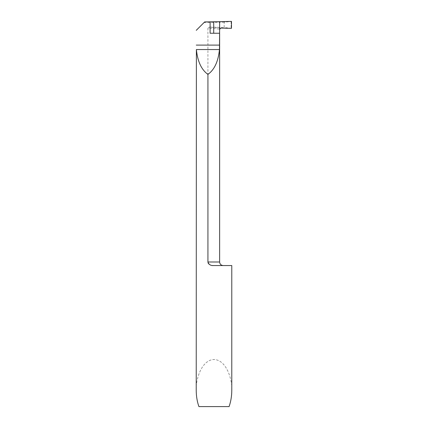 <?xml version="1.0" encoding="UTF-8"?>
<svg xmlns="http://www.w3.org/2000/svg" width="428" height="428" viewBox="0 0 428 428"><rect width="100%" height="100%" fill="white"/><g stroke="black" fill="none" stroke-linecap="round" stroke-linejoin="round"><path stroke-width="0.32" stroke-dasharray="2.14 1.6" d="M231.484 28.334L224.176 27.531L224.176 22.203L231.484 21.4M224.176 22.203L219.628 22.4L219.628 29.297L219.628 27.333L224.176 27.531M220.837 28.109L209.661 27.108L219.628 27.333L219.628 21.646L219.628 22.4L203.958 22.631L196.222 30.367M196.222 390.304C195.505 381.295 200.839 359.932 214 359.509C227.161 359.932 232.495 381.295 231.778 390.304M209.661 27.108L207.928 28.243C214.134 28.457 220.179 28.997 219.628 29.297M219.628 261.995L207.928 261.995L207.928 28.243M207.928 261.995L208.072 262.835M208.318 263.343L208.5 263.611M208.928 264.076L210.763 265.114L213.647 265.553L231.778 265.553M229.082 406.6L198.918 406.6M204.675 21.908L203.958 22.631M213.647 265.553L223.186 265.553L213.647 265.553M219.628 33.25L210.111 33.25M231.115 21.502L231.115 28.232"/><path stroke-width="0.64" d="M219.628 21.646L219.628 29.297L220.837 28.109L231.484 28.334L231.484 21.4L219.628 21.646L231.484 21.4L231.484 28.334L220.837 28.109L219.628 29.297L219.628 21.646L213.706 21.775L213.706 33.25M207.928 261.995L207.928 74.37C201.444 69.775 197.592 61.504 196.382 49.546L196.222 390.304C196.243 396.173 197.142 401.603 198.918 406.6L229.082 406.6C230.858 401.603 231.757 396.173 231.778 390.304L231.778 265.553L213.647 265.553C210.699 265.745 208.789 264.558 207.928 261.995L219.628 261.995C219.842 264.156 221.025 265.339 223.186 265.553M208.072 262.835L208.318 263.343M208.5 263.611L208.928 264.076M213.706 21.775L204.675 21.908L196.259 30.324M207.928 74.37C214.412 69.775 218.259 61.504 219.468 49.546L219.628 29.297M210.111 21.796L210.111 33.25L219.591 33.25M196.259 45.106L219.591 45.106M196.382 49.546L219.468 49.546M219.628 33.25L219.628 261.995"/></g></svg>

